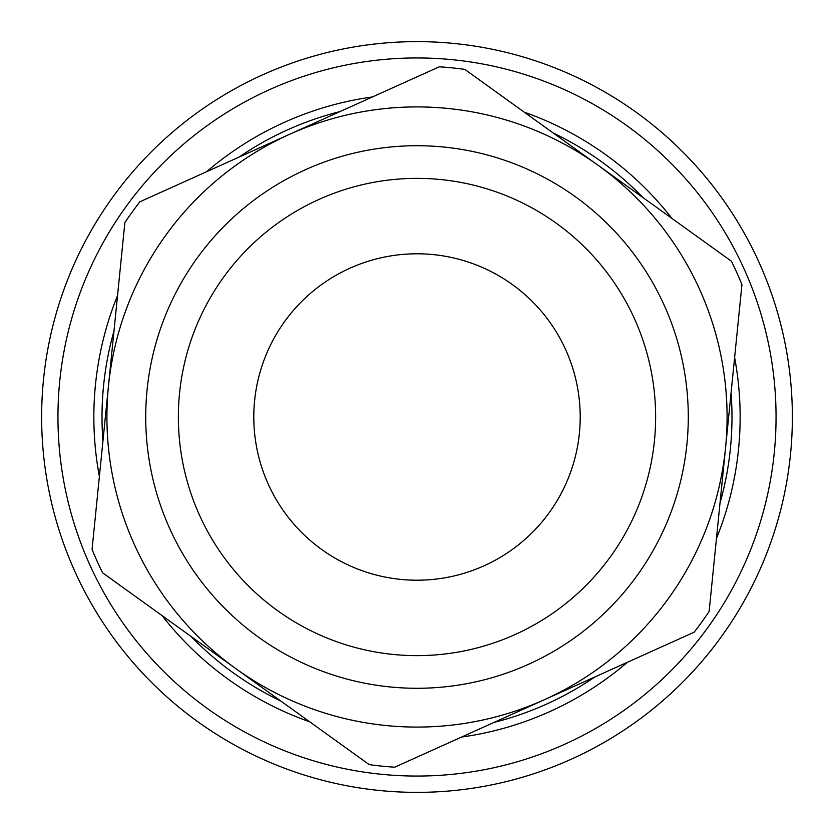 <?xml version="1.0" encoding="UTF-8"?>
<svg xmlns="http://www.w3.org/2000/svg" width="834" height="834" viewBox="0 0 834 834"><rect width="100%" height="100%" fill="white"/><g stroke="black" fill="none" stroke-linecap="round" stroke-linejoin="round"><path stroke-width="1.25" d="M447.973 108.462A310.092 310.092 0 0 0 108.462 386.027L124.86 222.626A350.895 350.895 0 0 1 139.841 201.807L289.554 134.316A310.092 310.092 0 0 0 235.907 668.712A310.092 310.092 0 0 0 668.712 598.093A310.092 310.092 0 0 0 598.093 165.288L731.397 261.188A350.895 350.895 0 0 1 741.937 284.571L709.14 611.374A350.895 350.895 0 0 1 694.159 632.193L394.732 767.186A350.895 350.895 0 0 1 369.212 764.622L102.603 572.812A350.895 350.895 0 0 1 92.063 549.429L108.462 386.027M464.788 69.378A350.895 350.895 0 0 0 439.268 66.814L289.554 134.316A310.092 310.092 0 0 1 598.093 165.288L464.788 69.378M235.907 668.712A310.092 310.092 0 0 0 725.538 447.973A310.092 310.092 0 0 0 598.093 165.288M433.305 254.61A163.203 163.203 0 0 1 579.39 433.305A163.203 163.203 0 0 1 400.695 579.39A163.203 163.203 0 0 1 254.61 400.695A163.203 163.203 0 0 1 433.305 254.61M393.168 654.44A238.639 238.639 0 0 1 223.283 277.639A238.639 238.639 0 0 1 634.549 318.922A238.639 238.639 0 0 1 393.168 654.44M389.905 686.924A271.279 271.279 0 0 0 686.924 444.095A271.279 271.279 0 0 0 444.095 147.076A271.279 271.279 0 0 0 147.076 389.905A271.279 271.279 0 0 0 389.905 686.924M716.458 538.441A323.144 323.144 0 0 0 734.618 357.505M671.902 218.383A323.144 323.144 0 0 0 524.284 112.183M372.444 96.942A323.144 323.144 0 0 0 206.665 171.679M117.542 295.559A323.144 323.144 0 0 0 99.382 476.495M162.098 615.617A323.144 323.144 0 0 0 309.716 721.817M461.556 737.058A323.144 323.144 0 0 0 627.335 662.321M239.118 157.053A314.981 314.981 0 0 1 339.991 111.579M553.182 132.981A314.981 314.981 0 0 1 643.004 197.595M731.064 392.929A314.981 314.981 0 0 1 720.013 503.017M594.882 676.947A314.981 314.981 0 0 1 494.009 722.421M280.818 701.019A314.981 314.981 0 0 1 190.996 636.405M102.936 441.071A314.981 314.981 0 0 1 113.987 330.983M703.333 633.642A359.047 359.047 0 0 1 86.225 556.653A359.047 359.047 0 0 1 461.452 60.715A359.047 359.047 0 0 1 703.333 633.642M716.343 643.483A375.373 375.373 0 0 0 643.483 117.657A375.373 375.373 0 0 0 117.657 190.517A375.373 375.373 0 0 0 190.517 716.343A375.373 375.373 0 0 0 716.343 643.483"/></g></svg>
